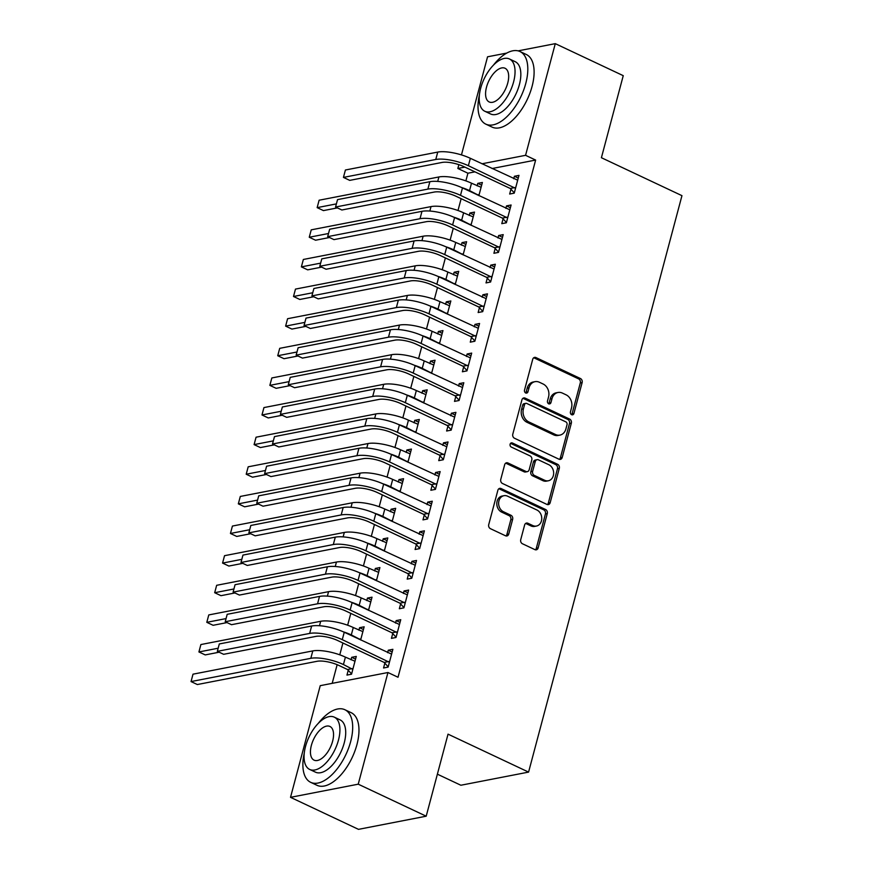 <?xml version="1.0" encoding="UTF-8"?>
<svg xmlns="http://www.w3.org/2000/svg" width="873" height="873" viewBox="0 0 873 873"><rect width="100%" height="100%" fill="white"/><g stroke="black" fill="none" stroke-linecap="round" stroke-linejoin="round"><path stroke-width="1.31" d="M571.64 414.708A2.204 1.801 79 0 0 573.91 413.486L582.127 382.592A3.154 2.564 79 0 0 580.436 378.522L535.957 357.57A3.154 2.564 79 0 0 534.582 357.384A3.154 2.564 79 0 0 532.716 359.316L524.487 390.198A2.204 1.801 79 0 0 527.947 391.835L529.016 387.83A10.083 8.206 79 0 1 534.996 381.665A10.083 8.206 79 0 1 539.394 382.254L543.104 384A10.083 8.206 79 0 1 548.539 397.029L547.469 401.023A2.204 1.801 79 0 0 550.928 402.66L551.998 398.655A10.083 8.206 79 0 1 557.978 392.49A10.083 8.206 79 0 1 562.376 393.079L566.086 394.825A10.083 8.206 79 0 1 571.509 407.855L570.451 411.849A2.204 1.801 79 0 0 571.64 414.708M571.619 414.697A2.204 1.801 79 0 0 572.077 413.835L580.294 382.941A3.154 2.564 79 0 0 578.603 378.871L534.123 357.919A3.154 2.564 79 0 0 533.709 357.766M525.666 393.046A2.204 1.801 79 0 0 526.124 392.184L527.183 388.19L529.016 387.83M548.648 403.872A2.204 1.801 79 0 0 549.095 403.01L550.165 399.016L551.998 398.655M520.723 539.678A3.154 2.564 79 0 0 522.425 543.748L534.898 549.63A3.154 2.564 79 0 0 536.273 549.815A3.154 2.564 79 0 0 538.15 547.884L547.273 513.575A3.154 2.564 79 0 0 545.581 509.505L501.102 488.553A3.154 2.564 79 0 0 499.727 488.367A3.154 2.564 79 0 0 497.861 490.299L488.727 524.608A3.154 2.564 79 0 0 490.43 528.678L505.5 535.771A3.154 2.564 79 0 0 506.875 535.967A3.154 2.564 79 0 0 508.741 534.036L512.647 519.348A3.154 2.564 79 0 0 510.956 515.277L503.481 511.753A8.424 6.864 79 0 1 498.625 503.044A8.424 6.864 79 0 1 503.939 495.7A8.424 6.864 79 0 1 507.617 496.202L536.895 509.996A8.424 6.864 79 0 1 541.751 518.704A8.424 6.864 79 0 1 536.437 526.048A8.424 6.864 79 0 1 532.759 525.546L527.881 523.254A3.154 2.564 79 0 0 526.506 523.069A3.154 2.564 79 0 0 524.629 524.989L520.723 539.678M387.95 672.516L358.236 784.183L290.523 797.333L320.238 685.665L387.95 672.516L398.023 677.252L535.629 160.065L525.568 155.318L481.983 163.786M518.115 50.863L555.283 43.65L623.246 75.667L601.41 157.718L681.955 195.661L528.58 772.103L448.035 734.149L426.199 816.2L358.236 784.183M555.283 43.65L525.568 155.318M558.96 459.198A3.154 2.564 79 0 0 560.335 459.384A3.154 2.564 79 0 0 562.212 457.463L571.335 423.154A3.154 2.564 79 0 0 569.643 419.084L525.164 398.132A3.154 2.564 79 0 0 523.789 397.946A3.154 2.564 79 0 0 521.923 399.867L512.789 434.176A3.154 2.564 79 0 0 514.492 438.246L558.96 459.198M559.309 468.365L550.176 502.673A3.154 2.564 79 0 1 548.309 504.605A3.154 2.564 79 0 1 546.935 504.419L502.455 483.467A3.154 2.564 79 0 1 500.764 479.397L504.67 464.709A3.154 2.564 79 0 1 506.536 462.777A3.154 2.564 79 0 1 507.911 462.963L525.95 471.464A3.154 2.564 79 0 0 527.325 471.649A3.154 2.564 79 0 0 529.191 469.718L531.788 459.984A3.154 2.564 79 0 0 530.086 455.902L511.305 447.063A2.204 1.801 79 0 1 512.396 442.993L557.607 464.294A3.154 2.564 79 0 1 559.309 468.365L557.476 468.714L548.342 503.023L550.176 502.673M437.384 774.176L460.868 785.242L528.58 772.103M392.73 633.558L391.442 638.359L396.026 637.476L400.751 619.699L396.178 620.594L395.513 623.071M360.647 639.974L364.15 626.803L359.578 627.698L358.912 630.175M408.488 574.314L407.211 579.115L411.783 578.232L416.508 560.455L411.936 561.35L411.281 563.827M376.405 580.731L379.908 567.559L375.335 568.454L374.681 570.931M424.256 515.07L422.969 519.871L427.552 518.988L432.277 501.211L427.705 502.106L427.039 504.583M392.173 521.487L395.676 508.326L391.104 509.21L390.438 511.687M440.014 455.826L438.737 460.638L443.309 459.744L448.045 441.967L443.462 442.862L442.807 445.339M407.931 462.243L411.434 449.082L406.862 449.966L406.207 452.443M455.782 396.582L454.495 401.394L459.078 400.5L463.803 382.734L459.231 383.618L458.565 386.095M423.7 402.999L427.203 389.838L422.63 390.722L421.965 393.199M471.54 337.338L470.263 342.151L474.836 341.256L479.572 323.49L474.988 324.374L474.334 326.851M439.457 343.766L442.96 330.594L438.388 331.478L437.733 333.955M487.309 278.094L486.021 282.907L490.604 282.012L495.329 264.246L490.757 265.13L490.091 267.607M455.226 284.522L458.729 271.35L454.156 272.234L453.491 274.722M503.066 218.85L501.789 223.663L506.362 222.779L511.098 205.002L506.515 205.886L505.86 208.363M470.984 225.278L474.486 212.106L469.914 213.001L469.259 215.478M535.629 160.065L492.045 168.533M474.945 171.85L467.917 173.214L465.876 180.886M461.14 198.684L457.998 210.513M453.262 228.3L450.108 240.13M445.383 257.928L442.229 269.757M437.493 287.544L434.35 299.374M429.614 317.161L426.471 329.001M421.735 346.788L418.582 358.617M413.857 376.405L410.703 388.234M405.967 406.032L402.824 417.861M398.088 435.649L394.945 447.478M390.209 465.276L387.055 477.105M382.33 494.893L379.177 506.722M374.441 524.52L371.298 536.349M366.562 554.137L363.419 565.966M358.683 583.753L355.529 595.593M350.804 613.381L347.65 625.21M342.914 642.997L339.772 654.837M337.153 664.68L332.187 683.341M478.873 195.65L482.376 182.49L477.793 183.374L477.138 185.851M510.945 189.234L509.668 194.035L514.241 193.151L518.977 175.375L514.404 176.27L513.739 178.747M463.105 254.894L466.608 241.734L462.035 242.618L461.37 245.095M495.187 248.478L493.911 253.279L498.483 252.395L503.208 234.619L498.636 235.514L497.981 237.991M447.347 314.138L450.85 300.967L446.267 301.862L445.612 304.339M479.419 307.722L478.142 312.523L482.714 311.639L487.45 293.863L482.878 294.758L482.212 297.235M431.578 373.382L435.081 360.211L430.509 361.106L429.843 363.583M463.661 366.966L462.384 371.767L466.957 370.883L471.682 353.107L467.11 354.001L466.455 356.479M415.821 432.626L419.324 419.455L414.74 420.35L414.086 422.827M447.893 426.199L446.616 431.011L451.188 430.127L455.924 412.351L451.352 413.235L450.686 415.723M400.052 491.87L403.555 478.699L398.983 479.593L398.317 482.071M432.135 485.443L430.858 490.255L435.431 489.371L440.156 471.595L435.583 472.479L434.929 474.956M384.295 551.114L387.798 537.943L383.214 538.827L382.56 541.315M416.366 544.687L415.09 549.499L419.662 548.604L424.398 530.839L419.815 531.722L419.16 534.2M368.526 610.358L372.029 597.187L367.457 598.07L366.791 600.559M400.609 603.93L399.332 608.743L403.904 607.848L408.629 590.083L404.057 590.966L403.402 593.444M348.24 670.278L346.963 675.091L351.535 674.196L356.271 656.431L351.688 657.314L351.033 659.792M384.84 663.174L383.563 667.987L388.136 667.092L392.872 649.326L388.289 650.21L387.634 652.688M426.199 816.2L358.487 829.35L290.523 797.333M461.457 154.914L487.56 56.8L506.798 53.067M467.917 173.214L457.845 168.467L458.871 164.648M464.883 167.103L457.845 168.467M477.793 183.374L481.656 185.196M514.404 176.27L518.256 178.081M469.914 213.001L473.766 214.813M506.515 205.886L510.378 207.709M462.035 242.618L465.887 244.429M498.636 235.514L502.488 237.325M454.156 272.234L458.009 274.057M490.757 265.13L494.609 266.952M446.267 301.862L450.13 303.673M482.878 294.758L486.73 296.569M438.388 331.478L442.24 333.3M474.988 324.374L478.851 326.196M430.509 361.106L434.361 362.917M467.11 354.001L470.962 355.813M422.63 390.722L426.482 392.544M459.231 383.618L463.083 385.43M414.74 420.35L418.604 422.161M451.352 413.235L455.204 415.057M406.862 449.966L410.714 451.788M443.462 442.862L447.325 444.673M398.983 479.593L402.835 481.405M435.583 472.479L439.435 474.301M391.104 509.21L394.956 511.021M427.705 502.106L431.557 503.917M383.214 538.827L387.077 540.649M419.815 531.722L423.678 533.545M375.335 568.454L379.188 570.265M411.936 561.35L415.799 563.161M367.457 598.07L371.309 599.893M404.057 590.966L407.909 592.789M359.578 627.698L363.43 629.509M396.178 620.594L400.03 622.405M351.688 657.314L355.551 659.137M388.289 650.21L392.152 652.022M557.978 392.49L556.145 392.839A10.083 8.206 79 0 0 550.165 399.016M534.996 381.665L533.174 382.014A10.083 8.206 79 0 0 527.183 388.19M559.386 459.351A3.154 2.564 79 0 0 560.379 457.812L569.502 423.503A3.154 2.564 79 0 0 567.81 419.433L523.331 398.481A3.154 2.564 79 0 0 522.916 398.328M567.024 424.714A2.204 1.801 79 0 0 565.835 421.866L526.801 403.479A2.204 1.801 79 0 0 524.531 404.701L523.407 408.913A10.083 8.206 79 0 0 528.842 421.943L555.523 434.514A10.083 8.206 79 0 0 559.92 435.114A10.083 8.206 79 0 0 565.9 428.938L567.024 424.714M525.841 403.348L524.007 403.708A2.204 1.801 79 0 0 522.698 405.05L524.531 404.701M559.92 435.114L558.087 435.463A10.083 8.206 79 0 1 553.689 434.874L527.008 422.303A10.083 8.206 79 0 1 521.574 409.273L522.698 405.05M547.349 504.572A3.154 2.564 79 0 0 548.342 503.023M527.325 471.649L525.491 471.998A3.154 2.564 79 0 1 524.116 471.813L506.078 463.323A3.154 2.564 79 0 0 505.663 463.17M510.574 443.353L555.774 464.643L557.607 464.294M544.665 480.281A8.424 6.864 79 0 0 548.342 480.772A8.424 6.864 79 0 0 553.657 473.439A8.424 6.864 79 0 0 548.801 464.72L538.488 459.864A3.154 2.564 79 0 0 537.113 459.678A3.154 2.564 79 0 0 535.247 461.61L532.65 471.344A3.154 2.564 79 0 0 534.352 475.425L544.665 480.281L542.831 480.63A8.424 6.864 79 0 0 546.509 481.132L548.342 480.772M537.113 459.678L535.28 460.038A3.154 2.564 79 0 0 533.414 461.959L535.247 461.61M542.831 480.63L532.519 475.774A3.154 2.564 79 0 1 530.828 471.704L533.414 461.959M557.476 468.714A3.154 2.564 79 0 0 555.774 464.643M536.437 526.048L534.603 526.408A8.424 6.864 79 0 1 530.926 525.906L526.048 523.604A3.154 2.564 79 0 0 525.633 523.451M503.939 495.7L502.117 496.06A8.424 6.864 79 0 0 496.802 503.394A8.424 6.864 79 0 0 501.648 512.113L503.481 511.753M505.914 535.924A3.154 2.564 79 0 0 506.918 534.385L510.825 519.708A3.154 2.564 79 0 0 509.123 515.637L501.648 512.113M535.324 549.783A3.154 2.564 79 0 0 536.317 548.244L545.45 513.935A3.154 2.564 79 0 0 543.748 509.854L499.269 488.902A3.154 2.564 79 0 0 498.854 488.76M461.479 187.466A24.073 7.159 14.9 0 1 469.532 190.609L478.928 195.454M481.088 187.291L471.507 183.199L469.532 190.609M337.382 207.894L323.436 210.6L317.15 207.632L336.258 203.922M319.114 200.223L317.15 207.632L319.114 200.223L438.901 176.968A24.073 7.159 14.9 0 1 471.507 183.199M477.258 194.897L478.229 194.701M517.7 180.187L470.351 158.308L468.375 165.706L515.528 188.339M514.317 192.878L510.258 188.481L463.803 166.601A16.052 4.769 -165.1 0 0 442.065 162.443L349.735 180.373L343.438 177.405L435.769 159.486A24.073 7.159 14.9 0 1 468.375 165.706M345.413 170.006L343.438 177.405L345.413 170.006L437.744 152.077A24.073 7.159 14.9 0 1 470.351 158.308M510.258 188.481L514.83 187.597M453.589 217.093A24.073 7.159 14.9 0 1 461.653 220.225L471.038 225.07M473.21 216.919L463.618 212.816L461.653 220.225M329.503 237.511L315.557 240.217L309.26 237.249L328.379 233.538M311.235 229.85L309.26 237.249L311.235 229.85L431.022 206.595A24.073 7.159 14.9 0 1 463.618 212.816M469.368 224.514L470.351 224.328M445.71 246.71A24.073 7.159 14.9 0 1 453.774 249.853L463.159 254.698M465.331 246.535L455.739 242.443L453.774 249.853M321.624 267.127L307.678 269.844L301.381 266.876L320.489 263.166M303.357 259.467L301.381 266.876L303.357 259.467L423.132 236.212A24.073 7.159 14.9 0 1 455.739 242.443M461.49 254.141L462.472 253.945M509.81 209.804L462.472 187.924L460.497 195.334L507.639 217.966M506.438 222.506L502.379 218.108L455.924 196.218A16.052 4.769 -165.1 0 0 434.187 192.071L341.856 209.989L335.559 207.032L427.89 189.103A24.073 7.159 14.9 0 1 460.497 195.334M337.535 199.622L335.559 207.032L337.535 199.622L429.865 181.693A24.073 7.159 14.9 0 1 462.472 187.924M502.379 218.108L506.951 217.213M501.931 239.431L454.582 217.552L452.618 224.95L499.76 247.583M498.559 252.122L494.5 247.725L448.035 225.845A16.052 4.769 -165.1 0 0 426.308 221.687L333.977 239.617L327.681 236.648L420.011 218.719A24.073 7.159 14.9 0 1 452.618 224.95M329.656 229.25L327.681 236.648L329.656 229.25L421.975 211.321A24.073 7.159 14.9 0 1 454.582 217.552M494.5 247.725L499.072 246.841M479.408 94.862A40.125 20.014 -64.8 0 0 485.814 124.141A40.125 20.014 -64.8 0 0 525.786 83.393A40.125 20.014 -64.8 0 0 520.013 51.54A40.125 20.014 -64.8 0 0 493.354 65.246M485.814 124.141L492.099 127.109A40.125 20.014 -64.8 0 0 532.083 86.362A40.125 20.014 -64.8 0 0 526.31 54.497L520.013 51.54M509.439 58.971L515.223 61.699A28.896 14.415 115.2 0 1 519.38 84.637A28.896 14.415 115.2 0 1 490.604 113.981L484.81 111.253A28.896 14.415 -64.8 0 0 513.597 81.909A28.896 14.415 -64.8 0 0 509.439 58.971A28.896 14.415 -64.8 0 0 480.652 88.315A28.896 14.415 -64.8 0 0 484.81 111.253M507.737 83.055A18.617 9.287 -64.8 0 0 505.063 68.269A18.617 9.287 -64.8 0 0 486.512 87.169A18.617 9.287 -64.8 0 0 489.186 101.955A18.617 9.287 -64.8 0 0 507.737 83.055M304.273 753.05A40.125 20.014 -64.8 0 0 310.679 782.328A40.125 20.014 -64.8 0 0 350.662 741.581A40.125 20.014 -64.8 0 0 344.89 709.727A40.125 20.014 -64.8 0 0 318.23 723.433M310.679 782.328L316.975 785.296A40.125 20.014 -64.8 0 0 356.948 744.549A40.125 20.014 -64.8 0 0 351.175 712.684L344.89 709.727M334.304 717.159L340.099 719.887A28.896 14.415 115.2 0 1 344.257 742.825A28.896 14.415 115.2 0 1 315.469 772.169L309.675 769.44A28.896 14.415 -64.8 0 0 338.462 740.108A28.896 14.415 -64.8 0 0 334.304 717.159A28.896 14.415 -64.8 0 0 305.517 746.502A28.896 14.415 -64.8 0 0 309.675 769.44M332.613 741.242A18.617 9.287 -64.8 0 0 329.929 726.456A18.617 9.287 -64.8 0 0 311.377 745.356A18.617 9.287 -64.8 0 0 314.062 760.143A18.617 9.287 -64.8 0 0 332.613 741.242M437.831 276.337A24.073 7.159 14.9 0 1 445.885 279.469L455.28 284.314M457.452 276.163L447.86 272.06L445.885 279.469M313.745 296.755L299.799 299.461L293.503 296.493L312.61 292.782M295.478 289.094L293.503 296.493L295.478 289.094L415.253 265.839A24.073 7.159 14.9 0 1 447.86 272.06M453.611 283.758L454.593 283.572M429.942 305.954A24.073 7.159 14.9 0 1 438.006 309.086L447.402 313.942M449.562 305.779L439.981 301.687L438.006 309.086M305.856 326.371L291.909 329.077L285.624 326.12L304.732 322.41M287.588 318.71L285.624 326.12L287.588 318.71L407.375 295.456A24.073 7.159 14.9 0 1 439.981 301.687M445.732 313.374L446.703 313.189M494.053 269.048L446.703 247.168L444.728 254.578L491.881 277.21M490.67 281.75L486.61 277.352L440.156 255.462A16.052 4.769 -165.1 0 0 418.418 251.315L326.087 269.233L319.802 266.276L412.132 248.347A24.073 7.159 14.9 0 1 444.728 254.578M321.766 258.866L319.802 266.276L321.766 258.866L414.097 240.937A24.073 7.159 14.9 0 1 446.703 247.168M486.61 277.352L491.193 276.457M486.174 298.675L438.824 276.796L436.849 284.194L484.002 306.827M482.791 311.366L478.731 306.969L432.277 285.089A16.052 4.769 -165.1 0 0 410.539 280.931L318.209 298.861L311.912 295.892L404.243 277.963A24.073 7.159 14.9 0 1 436.849 284.194M313.887 288.494L311.912 295.892L313.887 288.494L406.218 270.565A24.073 7.159 14.9 0 1 438.824 276.796M478.731 306.969L483.304 306.085M422.063 335.581A24.073 7.159 14.9 0 1 430.127 338.713L439.512 343.558M441.683 335.407L432.091 331.304L430.127 338.713M297.977 355.998L284.031 358.705L277.734 355.737L296.853 352.026M279.709 348.338L277.734 355.737L279.709 348.338L399.496 325.072A24.073 7.159 14.9 0 1 432.091 331.304M437.842 343.002L438.824 342.805M478.284 328.292L430.935 306.412L428.97 313.822L476.112 336.454M474.912 340.994L470.853 336.596L424.398 314.706A16.052 4.769 -165.1 0 0 402.66 310.548L310.33 328.477L304.033 325.52L396.364 307.591A24.073 7.159 14.9 0 1 428.97 313.822M306.008 318.11L304.033 325.52L306.008 318.11L398.339 300.181A24.073 7.159 14.9 0 1 430.935 306.412M470.853 336.596L475.425 335.701M414.184 365.198A24.073 7.159 14.9 0 1 422.248 368.33L431.633 373.175M433.805 365.023L424.213 360.931L422.248 368.33M290.098 385.615L276.152 388.321L269.855 385.364L288.963 381.654M271.83 377.954L269.855 385.364L271.83 377.954L391.606 354.7A24.073 7.159 14.9 0 1 424.213 360.931M429.963 372.618L430.946 372.433M470.405 357.919L423.056 336.029L421.092 343.438L468.234 366.071M467.033 370.61L462.974 366.213L416.508 344.322A16.052 4.769 -165.1 0 0 394.782 340.175L302.451 358.105L296.154 355.136L388.485 337.207A24.073 7.159 14.9 0 1 421.092 343.438M298.13 347.727L296.154 355.136L298.13 347.727L390.449 329.808A24.073 7.159 14.9 0 1 423.056 336.029M462.974 366.213L467.546 365.329M406.305 394.825A24.073 7.159 14.9 0 1 414.359 397.957L423.754 402.802M425.926 394.64L416.334 390.547L414.359 397.957M282.219 415.242L268.273 417.949L261.976 414.981L281.084 411.27M263.941 407.582L261.976 414.981L263.941 407.582L383.727 384.316A24.073 7.159 14.9 0 1 416.334 390.547M422.085 402.246L423.067 402.049M398.415 424.442A24.073 7.159 14.9 0 1 406.48 427.574L415.864 432.419M418.036 424.267L408.455 420.175L406.48 427.574M274.329 444.859L260.383 447.565L254.098 444.608L273.205 440.898M256.062 437.198L254.098 444.608L256.062 437.198L375.848 413.944A24.073 7.159 14.9 0 1 408.455 420.175M414.206 431.862L415.177 431.677M390.537 454.058A24.073 7.159 14.9 0 1 398.601 457.201L407.986 462.046M410.157 453.884L400.565 449.791L398.601 457.201M266.451 474.486L252.504 477.193L246.208 474.225L265.327 470.514M248.183 466.815L246.208 474.225L248.183 466.815L367.969 443.56A24.073 7.159 14.9 0 1 400.565 449.791M406.316 461.49L407.298 461.293M382.658 483.686A24.073 7.159 14.9 0 1 390.722 486.818L400.107 491.663M402.278 483.511L392.686 479.408L390.722 486.818M258.572 504.103L244.626 506.809L238.329 503.852L257.437 500.131M240.304 496.442L238.329 503.852L240.304 496.442L360.08 473.188A24.073 7.159 14.9 0 1 392.686 479.408M398.437 491.106L399.419 490.921M374.779 513.302A24.073 7.159 14.9 0 1 382.832 516.445L392.228 521.29M394.4 513.128L384.807 509.035L382.832 516.445M250.693 533.719L236.747 536.437L230.45 533.468L249.558 529.758M232.414 526.059L230.45 533.468L232.414 526.059L352.201 502.804A24.073 7.159 14.9 0 1 384.807 509.035M390.558 520.734L391.53 520.537M366.889 542.93A24.073 7.159 14.9 0 1 374.954 546.062L384.338 550.907M386.51 542.755L376.929 538.652L374.954 546.062M242.803 563.347L228.857 566.053L222.571 563.085L241.679 559.375M224.536 555.686L222.571 563.085L224.536 555.686L344.322 532.432A24.073 7.159 14.9 0 1 376.929 538.652M382.68 550.35L383.651 550.165M359.01 572.546A24.073 7.159 14.9 0 1 367.075 575.678L376.459 580.534M378.631 572.372L369.039 568.279L367.075 575.678M234.924 592.963L220.978 595.681L214.682 592.712L233.8 589.002M216.657 585.303L214.682 592.712L216.657 585.303L336.432 562.048A24.073 7.159 14.9 0 1 369.039 568.279M374.79 579.967L375.772 579.781M351.132 602.174A24.073 7.159 14.9 0 1 359.185 605.305L368.581 610.151M370.752 601.999L361.16 597.896L359.185 605.305M227.045 622.591L213.099 625.297L206.803 622.329L225.911 618.619M208.778 614.93L206.803 622.329L208.778 614.93L328.554 591.665A24.073 7.159 14.9 0 1 361.16 597.896M366.911 609.594L367.893 609.398M343.253 631.79A24.073 7.159 14.9 0 1 351.306 634.922L360.702 639.767M362.873 631.615L353.281 627.523L351.306 634.922M219.167 652.207L205.22 654.914L198.924 651.956L218.032 648.246M200.888 644.547L198.924 651.956L200.888 644.547L320.675 621.292A24.073 7.159 14.9 0 1 353.281 627.523M359.032 639.211L360.003 639.025M462.526 387.536L415.177 365.656L413.202 373.066L460.355 395.698M459.143 400.227L455.084 395.829L408.629 373.95A16.052 4.769 -165.1 0 0 386.892 369.792L294.561 387.721L288.276 384.753L380.606 366.835A24.073 7.159 14.9 0 1 413.202 373.066M290.24 377.354L288.276 384.753L290.24 377.354L382.57 359.425A24.073 7.159 14.9 0 1 415.177 365.656M455.084 395.829L459.667 394.945M454.647 417.163L407.298 395.273L405.323 402.682L452.476 425.315M451.265 429.854L447.205 425.457L400.751 403.566A16.052 4.769 -165.1 0 0 379.013 399.419L286.682 417.349L280.386 414.38L372.716 396.451A24.073 7.159 14.9 0 1 405.323 402.682M282.361 406.971L280.386 414.38L282.361 406.971L374.692 389.052A24.073 7.159 14.9 0 1 407.298 395.273M447.205 425.457L451.778 424.573M446.758 446.78L399.408 424.9L397.444 432.299L444.586 454.942M443.386 459.471L439.326 455.073L392.872 433.194A16.052 4.769 -165.1 0 0 371.134 429.036L278.803 446.965L272.507 443.997L364.838 426.079A24.073 7.159 14.9 0 1 397.444 432.299M274.482 436.598L272.507 443.997L274.482 436.598L366.813 418.669A24.073 7.159 14.9 0 1 399.408 424.9M439.326 455.073L443.899 454.189M438.879 476.407L391.53 454.517L389.565 461.926L436.707 484.559M435.507 489.098L431.448 484.701L384.982 462.81A16.052 4.769 -165.1 0 0 363.244 458.663L270.925 476.582L264.628 473.624L356.959 455.695A24.073 7.159 14.9 0 1 389.565 461.926M266.592 466.215L264.628 473.624L266.592 466.215L358.923 448.286A24.073 7.159 14.9 0 1 391.53 454.517M431.448 484.701L436.02 483.806M431 506.024L383.651 484.144L381.676 491.543L428.829 514.175M427.617 518.715L423.558 514.317L377.103 492.437A16.052 4.769 -165.1 0 0 355.366 488.28L263.035 506.209L256.749 503.241L349.08 485.323A24.073 7.159 14.9 0 1 381.676 491.543M258.714 495.842L256.749 503.241L258.714 495.842L351.044 477.913A24.073 7.159 14.9 0 1 383.651 484.144M423.558 514.317L428.141 513.433M423.121 535.64L375.772 513.761L373.797 521.17L420.95 543.803M419.738 548.342L415.679 543.944L369.224 522.054A16.052 4.769 -165.1 0 0 347.487 517.907L255.156 535.826L248.86 532.868L341.19 514.939A24.073 7.159 14.9 0 1 373.797 521.17M250.835 525.459L248.86 532.868L250.835 525.459L343.165 507.529A24.073 7.159 14.9 0 1 375.772 513.761M415.679 543.944L420.251 543.05M415.232 565.268L367.882 543.388L365.918 550.787L413.06 573.419M411.86 577.959L407.8 573.561L361.346 551.681A16.052 4.769 -165.1 0 0 339.608 547.524L247.277 565.453L240.981 562.485L333.311 544.556A24.073 7.159 14.9 0 1 365.918 550.787M242.956 555.086L240.981 562.485L242.956 555.086L335.287 537.157A24.073 7.159 14.9 0 1 367.882 543.388M407.8 573.561L412.372 572.677M407.353 594.884L360.003 573.004L358.039 580.414L405.181 603.047M403.97 607.586L399.921 603.188L353.456 581.298A16.052 4.769 -165.1 0 0 331.718 577.151L239.398 595.07L233.102 592.112L325.433 574.183A24.073 7.159 14.9 0 1 358.039 580.414M235.066 584.703L233.102 592.112L235.066 584.703L327.397 566.773A24.073 7.159 14.9 0 1 360.003 573.004M399.921 603.188L404.494 602.294M399.474 624.511L352.125 602.621L350.149 610.031L397.302 632.663M396.091 637.203L392.032 632.805L345.577 610.914A16.052 4.769 -165.1 0 0 323.839 606.768L231.509 624.697L225.223 621.729L317.554 603.8A24.073 7.159 14.9 0 1 350.149 610.031M227.187 614.319L225.223 621.729L227.187 614.319L319.518 596.401A24.073 7.159 14.9 0 1 352.125 602.621M392.032 632.805L396.615 631.921M351.612 673.934L347.552 669.536L338.855 665.433A16.052 4.769 -165.1 0 0 317.117 661.287L197.331 684.541L191.045 681.573L310.821 658.318A24.073 7.159 14.9 0 1 343.427 664.549L352.812 669.395M354.984 661.232L345.402 657.14L343.427 664.549M193.009 674.174L191.045 681.573L193.009 674.174L312.796 650.909A24.073 7.159 14.9 0 1 345.402 657.14M347.552 669.536L352.125 668.642M391.584 654.128L344.246 632.248L342.271 639.658L389.423 662.291M388.212 666.819L384.153 662.432L337.698 640.542A16.052 4.769 -165.1 0 0 315.961 636.384L223.63 654.314L217.333 651.345L309.664 633.427A24.073 7.159 14.9 0 1 342.271 639.658M219.309 643.947L217.333 651.345L219.309 643.947L311.639 626.017A24.073 7.159 14.9 0 1 344.246 632.248M384.153 662.432L388.725 661.538M572.077 413.835L573.91 413.486M526.124 392.184L527.947 391.835M549.095 403.01L550.928 402.66M534.123 357.919L535.957 357.57M578.603 378.871L580.436 378.522M580.294 382.941L582.127 382.592M523.331 398.481L525.164 398.132M567.81 419.433L569.643 419.084M569.502 423.503L571.335 423.154M560.379 457.812L562.212 457.463M521.574 409.273L523.407 408.913M527.008 422.303L528.842 421.943M553.689 434.874L555.523 434.514M506.078 463.323L507.911 462.963M524.116 471.813L525.95 471.464M510.585 443.342L512.396 442.993M530.828 471.704L532.65 471.344M532.519 475.774L534.352 475.425M526.048 523.604L527.881 523.254M530.926 525.906L532.759 525.546M509.123 515.637L510.956 515.277M510.825 519.708L512.647 519.348M506.918 534.385L508.741 534.036M499.269 488.902L501.102 488.553M543.748 509.854L545.581 509.505M545.45 513.935L547.273 513.575M536.317 548.244L538.15 547.884M438.901 176.968L437.711 181.42M437.744 152.077L435.769 159.486M431.022 206.595L429.832 211.048M423.132 236.212L421.954 240.664M429.865 181.693L427.89 189.103M421.975 211.321L420.011 218.719M415.253 265.839L414.064 270.292M407.375 295.456L406.185 299.908M414.097 240.937L412.132 248.347M406.218 270.565L404.243 277.963M399.496 325.072L398.306 329.536M398.339 300.181L396.364 307.591M391.606 354.7L390.427 359.152M390.449 329.808L388.485 337.207M383.727 384.316L382.538 388.769M375.848 413.944L374.659 418.396M367.969 443.56L366.78 448.013M360.08 473.188L358.901 477.64M352.201 502.804L351.011 507.257M344.322 532.432L343.133 536.884M336.432 562.048L335.254 566.501M328.554 591.665L327.375 596.128M320.675 621.292L319.485 625.745M382.57 359.425L380.606 366.835M374.692 389.052L372.716 396.451M366.813 418.669L364.838 426.079M358.923 448.286L356.959 455.695M351.044 477.913L349.08 485.323M343.165 507.529L341.19 514.939M335.287 537.157L333.311 544.556M327.397 566.773L325.433 574.183M319.518 596.401L317.554 603.8M312.796 650.909L310.821 658.318M311.639 626.017L309.664 633.427"/></g></svg>
